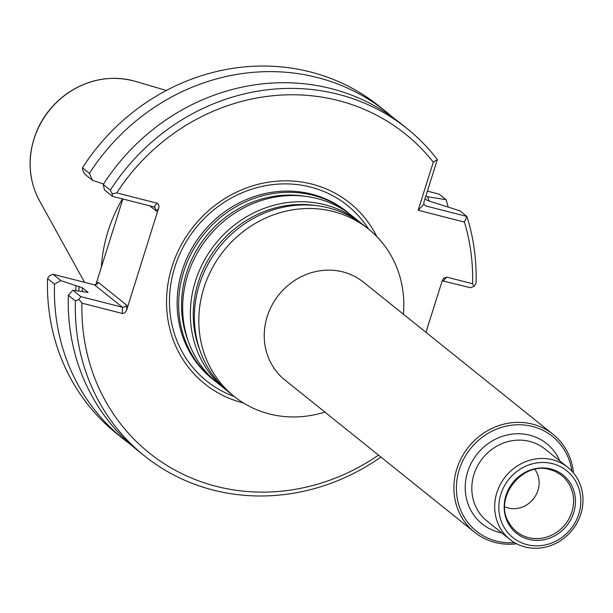 <?xml version="1.0" encoding="UTF-8"?>
<svg xmlns="http://www.w3.org/2000/svg" width="613" height="613" viewBox="0 0 613 613"><rect width="100%" height="100%" fill="white"/><g stroke="black" fill="none" stroke-linecap="round" stroke-linejoin="round"><path stroke-width="0.92" d="M215.998 381.799A107.306 99.275 -51.2 0 1 213.968 380.213A107.306 99.275 -51.2 0 1 203.708 234.388A107.306 99.275 -51.2 0 1 348.299 212.849A107.306 99.275 -51.2 0 1 350.291 214.489M348.299 212.849L346.789 211.631A107.306 99.275 128.8 0 0 311.534 194.091A107.306 99.275 128.8 0 0 190.451 250.939A107.306 99.275 128.8 0 0 212.45 379.003L213.968 380.213M324.859 412.066A107.306 99.275 -51.2 0 1 269.398 413.951A107.306 99.275 -51.2 0 1 234.151 396.412A107.306 99.275 -51.2 0 1 223.891 250.587A107.306 99.275 -51.2 0 1 368.482 229.047A107.306 99.275 -51.2 0 1 403.4 314.224M234.151 396.412L229.714 392.849A107.306 99.275 -51.2 0 1 219.454 247.024A107.306 99.275 -51.2 0 1 364.045 225.484L368.482 229.047M474.554 532.222L284.892 379.983A62.733 58.043 -51.2 0 1 278.9 294.738A62.733 58.043 -51.2 0 1 363.425 282.141L553.087 434.379A62.733 58.043 128.8 0 0 532.482 424.119A62.733 58.043 128.8 0 0 461.689 457.352A62.733 58.043 128.8 0 0 474.554 532.222A62.733 58.043 128.8 0 0 495.166 542.474A62.733 58.043 128.8 0 0 516.621 543.777M573.477 472.945A62.733 58.043 128.8 0 0 553.087 434.379M571.868 471.121A60.748 56.204 128.8 0 0 532.482 426.456A60.748 56.204 128.8 0 0 457.099 478.952A60.748 56.204 128.8 0 0 514.499 542.605M525.088 546.98A46.22 42.764 -51.2 0 1 509.901 539.425A46.22 42.764 -51.2 0 1 505.487 476.608A46.22 42.764 -51.2 0 1 567.768 467.328A46.22 42.764 -51.2 0 1 577.247 522.491A46.22 42.764 -51.2 0 1 525.088 546.98M528.72 539.348A37.301 34.512 -51.2 0 1 516.039 479.082A37.301 34.512 -51.2 0 1 574.68 494.047A37.301 34.512 -51.2 0 1 528.72 539.348M527.05 544.65A42.925 39.715 -51.2 0 1 512.453 475.297A42.925 39.715 -51.2 0 1 579.936 492.523A42.925 39.715 -51.2 0 1 527.05 544.65M227.722 391.209A107.306 99.275 -51.2 0 1 225.691 389.623L217.99 383.439A107.306 99.275 -51.2 0 1 207.73 237.614A107.306 99.275 -51.2 0 1 352.322 216.075L360.023 222.258A107.306 99.275 -51.2 0 1 362.015 223.898M225.691 389.623A107.306 99.275 -51.2 0 1 215.431 243.798A107.306 99.275 -51.2 0 1 360.023 222.258M534.873 469.405A24.765 22.911 -51.2 0 1 534.467 497.472A24.765 22.911 -51.2 0 1 508.116 507.985A24.765 22.911 -51.2 0 1 504.813 506.859M376.903 236.71A115.941 107.267 128.8 0 0 311.764 184.069A115.941 107.267 128.8 0 0 171.939 266.916A115.941 107.267 128.8 0 0 243.445 402.971M101.352 267.184A147.879 136.822 -51.2 0 1 122.439 198.88M130.546 444.433A209.822 194.129 -51.2 0 1 123.497 439.054A209.822 194.129 -51.2 0 1 54.519 284.141L47.561 278.555A209.822 194.129 -51.2 0 0 116.531 433.468L123.497 439.054M380.918 457.06A209.822 194.129 -51.2 0 1 144.377 455.811L137.32 450.149A209.822 194.129 -51.2 0 1 68.342 295.236L72.824 290.202L88.073 292.401L82.311 287.773L79.023 286.509A187.532 173.51 128.8 0 0 78.947 291.022M75.813 290.6A190.819 176.552 -51.2 0 1 75.92 285.712L79.023 286.509M75.92 285.712L60.886 280.616L54.519 284.141M378.482 455.107A204.535 189.241 -51.2 0 1 179.088 472.278A204.535 189.241 -51.2 0 1 81.973 303.159L78.947 299.412L80.824 296.623L122.347 307.22L94.502 284.869L52.979 274.272L49.461 275.75L47.561 278.555M52.979 274.272L60.886 280.616M82.487 167.778L82.724 170.23L84.602 173.985L92.509 180.322L89.452 173.364L82.487 167.778A209.822 194.129 -51.2 0 1 379.209 106.202L386.175 111.788A209.822 194.129 -51.2 0 1 392.948 117.512M89.452 173.364A209.822 194.129 -51.2 0 1 386.175 111.788M92.509 180.322L103.528 184.061M94.502 284.869L97.298 283.919L98.072 282.195L126.73 305.197L124.868 306.944L122.347 307.22L122.339 313.458L124.148 313.189L125.527 312.04L126.722 309.818L158.997 206.872L158.667 204.635L157.104 203.202L153.97 206.926L112.447 196.329L104.448 189.907L103.268 184.459A209.822 194.129 -51.2 0 1 399.998 122.884L407.055 128.554A209.822 194.129 -51.2 0 1 437.345 159.556L423.928 202.129L423.821 204.328L425.943 206.006L466.907 216.466L459.842 210.795L430.901 201.631L426.947 200.198L425.024 198.65M448.18 206.979A209.822 194.129 -51.2 0 0 446.019 199.7L439.061 194.114L427.391 191.133M446.019 199.7L427.483 196.75A190.819 176.552 -51.2 0 1 429.184 201.133M425.759 196.306L427.483 196.75M443.475 280.823L446.609 277.091L472.592 283.719L474.133 286.271L470.608 287.742L442.203 280.808M144.377 455.811A209.822 194.129 -51.2 0 1 75.407 300.899L68.342 295.236M78.947 299.412L75.407 300.899M72.824 290.202L80.824 296.623M95.774 284.884L122.861 198.987M153.97 206.926L155.081 207.493L156.384 211.133L149.833 205.876M103.268 184.459L110.332 190.13L112.21 193.9L116.738 192.896L157.104 203.202M112.447 196.329L112.21 193.9M110.332 190.13A209.822 194.129 -51.2 0 1 407.055 128.554M116.738 192.896A204.535 189.241 -51.2 0 1 433.299 162.169L418.143 210.259L464.409 222.067L466.907 216.466A209.822 194.129 -51.2 0 1 476.033 283.467L474.133 286.271M446.609 277.091L443.437 278.486L442.226 280.731L425.958 332.33M122.339 313.458L81.973 303.159M433.299 162.169L437.345 159.556M418.143 210.259L423.821 204.328L425.943 206.006M464.409 222.067A204.535 189.241 -51.2 0 1 472.592 283.719M559.738 460.876A51.507 47.653 128.8 0 0 529.732 435.176A51.507 47.653 128.8 0 0 467.229 473.274A51.507 47.653 128.8 0 0 501.871 532.973M567.768 467.328L544.903 448.977A46.22 42.764 128.8 0 0 529.724 441.421A46.22 42.764 128.8 0 0 477.558 465.903A46.22 42.764 128.8 0 0 487.036 521.073L509.901 539.425M188.237 341.058A105.198 97.329 -51.2 0 1 206.121 236.319A105.198 97.329 -51.2 0 1 304.508 196.206M199.961 350.467A105.198 97.329 -51.2 0 1 217.845 245.729A105.198 97.329 -51.2 0 1 316.231 205.616M528.452 537.609A36.014 33.317 -51.2 0 1 509.089 522.874C492.607 497.909 523.494 459.421 551.439 470.11A36.014 33.317 -51.2 0 1 571.592 512.797A36.014 33.317 -51.2 0 1 528.452 537.609M234.243 396.481A112.524 104.11 -51.2 0 1 176.475 262.249A112.524 104.11 -51.2 0 1 310.431 187.034A112.524 104.11 -51.2 0 1 368.574 229.116M135.251 81.33C111.65 74.978 89.146 78.878 67.721 93.038C46.611 108.225 34.259 128.523 30.665 153.94C28.773 170.743 31.707 186.321 39.47 200.666A81.858 75.736 -51.2 0 1 49.301 110.447A81.858 75.736 -51.2 0 1 135.251 81.33L166.315 90.471M82.311 287.773A184.896 171.065 128.8 0 0 82.257 291.466M95.827 284.869L98.072 282.195M126.73 305.197L126.722 309.818M158.713 208.366L156.384 211.133M39.47 200.666L84.54 282.325"/></g></svg>

